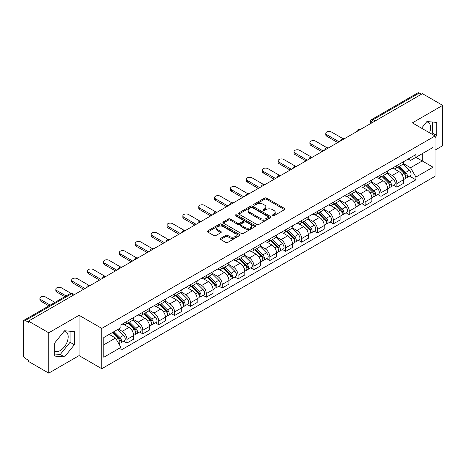 <?xml version="1.0" encoding="UTF-8"?>
<svg xmlns="http://www.w3.org/2000/svg" width="466" height="466" viewBox="0 0 466 466"><rect width="100%" height="100%" fill="white"/><g stroke="black" fill="none" stroke-linecap="round" stroke-linejoin="round"><path stroke-width="0.7" d="M272.523 215.752A0.99 0.571 0 0 0 273.926 215.752L284.54 209.618A1.415 0.816 0 0 0 284.953 209.042A1.415 0.816 0 0 0 284.54 208.465L266.558 198.085A1.415 0.816 0 0 0 264.554 198.085L253.941 204.213A0.99 0.571 0 0 0 253.65 204.615A0.99 0.571 0 0 0 253.941 205.023A0.99 0.571 0 0 0 255.339 205.023L256.714 204.225A4.52 2.61 0 0 1 263.109 204.225L264.606 205.092A4.52 2.61 0 0 1 265.929 206.939A4.52 2.61 0 0 1 264.606 208.785L263.232 209.578A0.99 0.571 0 0 0 262.94 209.98A0.99 0.571 0 0 0 263.232 210.387A0.99 0.571 0 0 0 264.63 210.387L266.004 209.595A4.52 2.61 0 0 1 272.4 209.595L273.897 210.457A4.52 2.61 0 0 1 275.225 212.304A4.52 2.61 0 0 1 273.897 214.15L272.523 214.942A0.99 0.571 0 0 0 272.237 215.344A0.99 0.571 0 0 0 272.523 215.752L272.523 214.942M426.606 121.929A11.231 6.483 -60 0 1 428.26 122.436A11.231 6.483 -60 0 1 429.518 132.781M64.209 331.151A11.231 6.483 -60 0 1 65.869 331.664A11.231 6.483 -60 0 1 67.587 340.658A11.231 6.483 -60 0 1 60.254 350.554A11.231 6.483 -60 0 1 54.703 351.148M220.692 238.347A1.415 0.816 0 0 0 220.278 238.924A1.415 0.816 0 0 0 220.692 239.501L225.736 242.419A1.415 0.816 0 0 0 227.734 242.419L239.53 235.61A1.415 0.816 0 0 0 239.943 235.033A1.415 0.816 0 0 0 239.53 234.456L221.542 224.07A1.415 0.816 0 0 0 219.544 224.07L207.754 230.88A1.415 0.816 0 0 0 207.341 231.456A1.415 0.816 0 0 0 207.754 232.033L213.847 235.551A1.415 0.816 0 0 0 215.845 235.551L220.89 232.639A1.415 0.816 0 0 0 221.303 232.062A1.415 0.816 0 0 0 220.89 231.486L217.867 229.738A3.78 2.184 0 0 1 216.76 228.194A3.78 2.184 0 0 1 219.096 226.179A3.78 2.184 0 0 1 223.214 226.651L235.056 233.489A3.78 2.184 0 0 1 236.163 235.033A3.78 2.184 0 0 1 233.827 237.048A3.78 2.184 0 0 1 229.709 236.577L227.734 235.435A1.415 0.816 0 0 0 225.736 235.435L220.692 238.347L220.692 239.501M101.786 328.396L79.086 315.29L48.749 332.806L28.49 321.109L422.441 93.666L442.7 105.363L412.363 122.873L435.063 135.979L101.786 328.396L101.786 368.717L435.063 176.299L435.063 135.979M256.813 224.478A1.415 0.816 0 0 0 258.811 224.478L270.6 217.669A1.415 0.816 0 0 0 271.014 217.092A1.415 0.816 0 0 0 270.6 216.515L252.619 206.129A1.415 0.816 0 0 0 250.621 206.129L238.825 212.939A1.415 0.816 0 0 0 238.411 213.515A1.415 0.816 0 0 0 238.825 214.092L256.813 224.478M235.779 215.962A0.99 0.571 0 0 1 236.78 216.102L236.78 214.931L255.065 225.486A1.415 0.816 0 0 1 255.479 226.062A1.415 0.816 0 0 1 255.065 226.639L243.275 233.449A1.415 0.816 0 0 1 241.277 233.449L223.29 223.063L228.334 220.173L228.334 218.997L223.29 221.909A1.415 0.816 0 0 0 222.876 222.486A1.415 0.816 0 0 0 223.29 223.063L223.29 221.909M228.334 220.173A1.415 0.816 0 0 1 230.332 220.173L230.332 218.997A1.415 0.816 0 0 0 228.334 218.997M230.332 218.997L237.631 223.208A1.415 0.816 0 0 0 239.629 223.208L242.972 221.274A1.415 0.816 0 0 0 243.386 220.698A1.415 0.816 0 0 0 242.972 220.121L235.382 215.735A0.99 0.571 0 0 1 235.091 215.333A0.99 0.571 0 0 1 235.703 214.803A0.99 0.571 0 0 1 236.78 214.931M48.749 332.806L48.749 373.126L28.49 361.43L28.49 360.253L25.339 358.43A2.878 1.66 -120 0 1 23.3 354.906L23.3 321.639A2.878 1.66 -120 0 1 23.894 320.323L70.011 293.697A2.878 1.66 60 0 1 71.449 293.842L25.339 320.462A2.878 1.66 -120 0 0 23.894 320.323M435.063 150.087L442.7 145.677L442.7 105.363M48.749 373.126L79.086 355.61L101.786 368.717M28.49 321.109L28.49 322.286L25.339 320.462M375.311 120.875L373.173 119.64A2.878 1.66 60 0 0 371.734 119.5L417.845 92.874A2.878 1.66 60 0 1 419.289 93.019L373.173 119.64A2.878 1.66 120 0 0 371.14 123.17L371.14 123.286M421.427 94.254L419.289 93.019M396.892 165.541A6.623 3.821 60 0 1 395.517 168.517L402.24 164.638A6.623 3.821 -120 0 0 403.608 161.661M387.357 172.676L392.209 175.478A6.623 3.821 60 0 1 396.892 183.587L403.608 179.707A6.623 3.821 -120 0 0 398.925 171.599L394.12 168.82M403.608 179.707L403.608 183.289L396.892 187.169L393.671 185.311M395.517 168.517A6.623 3.821 60 0 1 392.261 168.214M396.892 183.587L396.892 187.169M381.013 174.709A6.623 3.821 60 0 1 379.639 177.686L386.361 173.806A6.623 3.821 -120 0 0 387.729 170.83M377.792 194.479L381.013 196.337L387.729 192.458L387.729 188.876A6.623 3.821 -120 0 0 383.046 180.767L378.241 177.989M379.639 177.686A6.623 3.821 60 0 1 376.382 177.383M371.478 181.845L376.33 184.641A6.623 3.821 60 0 1 381.013 192.755L381.013 196.337M365.128 183.878A6.623 3.821 60 0 1 363.76 186.854L370.476 182.975A6.623 3.821 -120 0 0 371.851 179.998M361.907 203.648L365.128 205.506L371.851 201.627L371.851 198.044A6.623 3.821 -120 0 0 367.167 189.936L362.356 187.157M363.76 186.854A6.623 3.821 60 0 1 360.498 186.551M355.599 191.008L360.451 193.809A6.623 3.821 60 0 1 365.128 201.924L365.128 205.506M349.25 193.046A6.623 3.821 60 0 1 347.881 196.023L354.597 192.143A6.623 3.821 -120 0 0 355.972 189.167M346.028 212.816L349.25 214.675L355.972 210.795L355.972 207.213A6.623 3.821 -120 0 0 351.288 199.104L346.477 196.326M347.881 196.023A6.623 3.821 60 0 1 344.619 195.72M339.714 200.176L344.566 202.978A6.623 3.821 60 0 1 349.25 211.092L349.25 214.675M333.371 202.215A6.623 3.821 60 0 1 332.002 205.191L338.718 201.312A6.623 3.821 -120 0 0 340.087 198.335M330.149 221.985L333.371 223.843L340.087 219.964L340.087 216.381A6.623 3.821 -120 0 0 335.409 208.267L330.598 205.494M332.002 205.191A6.623 3.821 60 0 1 328.74 204.889M323.835 209.345L328.687 212.147A6.623 3.821 60 0 1 333.371 220.261L333.371 223.843M317.492 211.383A6.623 3.821 60 0 1 316.117 214.36L322.839 210.481A6.623 3.821 -120 0 0 324.208 207.504M314.27 231.153L317.492 233.012L324.208 229.132L324.208 225.55A6.623 3.821 -120 0 0 319.525 217.436L314.719 214.663M316.117 214.36A6.623 3.821 60 0 1 312.861 214.057M307.956 218.513L312.808 221.315A6.623 3.821 60 0 1 317.492 229.429L317.492 233.012M301.613 220.552A6.623 3.821 60 0 1 300.238 223.523L306.96 219.649A6.623 3.821 -120 0 0 308.329 216.673M298.391 240.322L301.613 242.18L308.329 238.301L308.329 234.718A6.623 3.821 -120 0 0 303.646 226.604L298.84 223.831M300.238 223.523A6.623 3.821 60 0 1 296.982 223.226M292.077 227.682L296.929 230.484A6.623 3.821 60 0 1 301.613 238.598L301.613 242.18M285.728 229.721A6.623 3.821 60 0 1 284.359 232.691L291.075 228.818A6.623 3.821 -120 0 0 292.45 225.841M282.507 249.491L285.728 251.349L292.45 247.469L292.45 243.887A6.623 3.821 -120 0 0 287.767 235.773L282.955 233M284.359 232.691A6.623 3.821 60 0 1 281.097 232.394M276.198 236.85L281.05 239.652A6.623 3.821 60 0 1 285.728 247.766L285.728 251.349M269.849 238.889A6.623 3.821 60 0 1 268.48 241.86L275.196 237.986A6.623 3.821 -120 0 0 276.571 235.01M266.628 258.659L269.849 260.517L276.571 256.638L276.571 253.055A6.623 3.821 -120 0 0 271.888 244.941L267.076 242.169M268.48 241.86A6.623 3.821 60 0 1 265.218 241.563M260.313 246.019L265.166 248.821A6.623 3.821 60 0 1 269.849 256.935L269.849 260.517M253.97 248.058A6.623 3.821 60 0 1 252.601 251.028L259.317 247.149A6.623 3.821 -120 0 0 260.686 244.178M250.749 267.828L253.97 269.686L260.686 265.806L260.686 262.224A6.623 3.821 -120 0 0 256.009 254.11L251.197 251.337M252.601 251.028A6.623 3.821 60 0 1 249.339 250.731M244.434 255.187L249.287 257.989A6.623 3.821 60 0 1 253.97 266.103L253.97 269.686M238.091 257.226A6.623 3.821 60 0 1 236.716 260.197L243.438 256.317A6.623 3.821 -120 0 0 244.807 253.347M234.87 276.996L238.091 278.854L244.807 274.975L244.807 271.393A6.623 3.821 -120 0 0 240.124 263.278L235.318 260.506M236.716 260.197A6.623 3.821 60 0 1 233.46 259.9M228.556 264.356L233.408 267.158A6.623 3.821 60 0 1 238.091 275.272L238.091 278.854M222.212 266.395A6.623 3.821 60 0 1 220.837 269.365L227.559 265.486A6.623 3.821 -120 0 0 228.928 262.515M218.991 286.165L222.212 288.023L228.928 284.144L228.928 280.561A6.623 3.821 -120 0 0 224.245 272.447L219.439 269.674M220.837 269.365A6.623 3.821 60 0 1 217.575 269.068M212.677 273.525L217.529 276.326A6.623 3.821 60 0 1 222.212 284.441L222.212 288.023M206.327 275.563A6.623 3.821 60 0 1 204.958 278.534L211.675 274.655A6.623 3.821 -120 0 0 213.049 271.684M203.106 295.333L206.327 297.192L213.049 293.312L213.049 289.73A6.623 3.821 -120 0 0 208.366 281.615L203.555 278.843M204.958 278.534A6.623 3.821 60 0 1 201.696 278.237M196.792 282.693L201.644 285.495A6.623 3.821 60 0 1 206.327 293.603L206.327 297.192M190.448 284.732A6.623 3.821 60 0 1 189.08 287.703L195.796 283.823A6.623 3.821 -120 0 0 197.165 280.852M187.227 304.502L190.448 306.36L197.17 302.481L197.17 298.898A6.623 3.821 -120 0 0 192.487 290.784L187.676 288.011M189.08 287.703A6.623 3.821 60 0 1 185.817 287.406M180.913 291.862L185.765 294.663A6.623 3.821 60 0 1 190.448 302.772L190.448 306.36M174.569 293.9A6.623 3.821 60 0 1 173.195 296.871L179.917 292.992A6.623 3.821 -120 0 0 181.286 290.021M171.348 313.67L174.569 315.529L181.286 311.649L181.286 308.061A6.623 3.821 -120 0 0 176.602 299.953L171.797 297.174M173.195 296.871A6.623 3.821 60 0 1 169.939 296.574M165.034 301.03L169.886 303.832A6.623 3.821 60 0 1 174.569 311.94L174.569 315.529M158.69 303.069A6.623 3.821 60 0 1 157.316 306.04L164.038 302.16A6.623 3.821 -120 0 0 165.407 299.189M155.469 322.839L158.69 324.697L165.407 320.818L165.407 317.23A6.623 3.821 -120 0 0 160.723 309.121L155.918 306.343M157.316 306.04A6.623 3.821 60 0 1 154.06 305.743M149.155 310.199L154.007 313.001A6.623 3.821 60 0 1 158.69 321.109L158.69 324.697M142.806 312.237A6.623 3.821 60 0 1 141.437 315.208L148.153 311.329A6.623 3.821 -120 0 0 149.528 308.358M139.584 332.008L142.812 333.866L149.528 329.986L149.528 326.398A6.623 3.821 -120 0 0 144.844 318.29L140.033 315.511M141.437 315.208A6.623 3.821 60 0 1 138.175 314.911M133.276 319.367L138.128 322.169A6.623 3.821 60 0 1 142.812 330.278L142.812 333.866M126.927 321.406A6.623 3.821 60 0 1 125.558 324.377L132.274 320.497A6.623 3.821 -120 0 0 133.649 317.527M123.706 341.17L126.927 343.034L133.649 339.155L133.649 335.567A6.623 3.821 -120 0 0 128.966 327.458L124.154 324.68M125.558 324.377A6.623 3.821 60 0 1 122.296 324.08M118.376 329.107L122.243 331.338A6.623 3.821 60 0 1 126.927 339.446L126.927 343.034M408.14 159.046L410.534 160.432L433.031 147.442L422.237 153.669L422.237 160.956L410.534 167.719L403.236 163.508M103.819 344.793L115.527 338.036L120.921 347.38L103.819 357.253L103.819 337.506L120.921 327.633L120.921 324.872L415.928 154.555L415.928 157.316L433.031 167.189L415.928 177.063L410.534 167.719M433.031 147.442L433.031 167.189M120.921 347.38L120.921 350.147L415.928 179.824L415.928 177.063M435.063 137.598L436.747 135.507L436.747 122.407L426.92 121.533L421.567 128.191M79.086 315.29L79.086 355.61M54.703 356.076L64.529 356.956L74.35 344.735L74.35 331.635L64.529 330.755L54.703 342.976L54.703 356.076M115.527 338.036L109.213 334.396M409.55 176.142L415.928 179.824M431.679 134.022L432.471 133.037L432.471 122.028M432.471 133.037L436.747 135.507M54.703 353.991L60.254 354.486L70.075 342.265L70.075 331.256M60.254 354.486L64.529 356.956M70.075 342.265L74.35 344.735M272.919 215.892L273.897 215.327A4.52 2.61 0 0 0 275.225 213.48L275.225 212.304M265.929 206.939L265.929 208.116A4.52 2.61 0 0 1 264.606 209.962L263.628 210.527M284.522 209.63L266.558 199.262A1.415 0.816 0 0 0 264.554 199.262L254.337 205.162M270.583 217.68L252.619 207.306A1.415 0.816 0 0 0 250.621 207.306L238.848 214.104M268.101 217.494A0.99 0.571 0 0 0 268.393 217.092A0.99 0.571 0 0 0 268.101 216.69L252.316 207.574A0.99 0.571 0 0 0 250.918 207.574L249.467 208.407A4.52 2.61 0 0 0 248.145 210.253A4.52 2.61 0 0 0 249.467 212.1L260.261 218.333A4.52 2.61 0 0 0 266.657 218.333L268.101 217.494L268.101 218.671A0.99 0.571 0 0 0 268.393 218.269L268.393 217.092M248.145 210.253L248.145 211.43A4.52 2.61 0 0 0 249.467 213.277L249.467 212.1M268.101 218.671L266.657 219.509A4.52 2.61 0 0 1 260.261 219.509L249.467 213.277M230.332 220.173L237.631 224.385A1.415 0.816 0 0 0 239.629 224.385L242.972 222.451A1.415 0.816 0 0 0 243.386 221.874L243.386 220.698M236.78 216.102L255.048 226.651M245.198 227.577A3.78 2.184 0 0 0 249.316 228.049A3.78 2.184 0 0 0 251.652 226.033A3.78 2.184 0 0 0 250.545 224.49L246.374 222.084A1.415 0.816 0 0 0 244.37 222.084L241.027 224.012A1.415 0.816 0 0 0 240.613 224.589A1.415 0.816 0 0 0 241.027 225.165L245.198 227.577L245.198 228.754A3.78 2.184 0 0 0 249.316 229.225A3.78 2.184 0 0 0 251.652 227.21L251.652 226.033M240.613 224.589L240.613 225.765A1.415 0.816 0 0 0 241.027 226.342L241.027 225.165M245.198 228.754L241.027 226.342M236.163 235.033L236.163 236.21A3.78 2.184 0 0 1 233.827 238.225A3.78 2.184 0 0 1 229.709 237.753L227.734 236.612A1.415 0.816 0 0 0 225.736 236.612L220.709 239.512M216.76 228.194L216.76 229.371A3.78 2.184 0 0 0 217.867 230.915L217.867 229.738M220.89 231.486L220.89 232.639L217.867 230.915M239.507 235.621L221.542 225.247A1.415 0.816 0 0 0 219.544 225.247L207.772 232.045M397.748 167.23L404.005 173.404A3.6 2.08 60 0 1 404.954 178.798L403.608 179.573M398.995 168.459L401.645 169.991M342.999 138.658L331.437 131.983A3.309 1.911 -0 0 0 327.831 131.569A3.309 1.911 -0 0 0 325.786 133.334A3.309 1.911 -0 0 0 326.753 134.686L339.073 141.798M398.442 166.828L405.292 173.591A1.73 0.996 60 0 1 405.746 176.177A1.73 0.996 60 0 1 405.589 176.241M399.478 166.234L405.735 172.403A3.6 2.08 60 0 1 406.684 177.796A3.6 2.08 60 0 1 405.595 177.913M402.979 163.956L409.398 170.288A3.6 2.08 60 0 1 410.348 175.682L406.684 177.796M337.745 142.561L326.753 136.218A3.309 1.911 180 0 1 325.786 134.866L325.786 133.334M381.864 176.398L388.12 182.573A3.6 2.08 60 0 1 389.069 187.967L387.729 188.742M383.116 177.628L385.766 179.16M327.12 147.827L315.558 141.151A3.309 1.911 -0 0 0 311.946 140.738A3.309 1.911 -0 0 0 309.902 142.503A3.309 1.911 -0 0 0 310.874 143.854L323.188 150.967M382.563 175.997L389.413 182.754A1.73 0.996 60 0 1 389.867 185.346A1.73 0.996 60 0 1 389.71 185.41M383.6 175.402L389.85 181.571A3.6 2.08 60 0 1 390.799 186.965A3.6 2.08 60 0 1 389.716 187.082M387.1 173.125L393.52 179.457A3.6 2.08 60 0 1 394.469 184.851L390.799 186.965M321.866 151.73L310.874 145.386A3.309 1.911 180 0 1 309.902 144.035L309.902 142.503M365.985 185.567L372.241 191.742A3.6 2.08 60 0 1 373.19 197.135L371.851 197.91M367.231 186.796L369.887 188.328M311.241 156.995L299.679 150.32A3.309 1.911 -0 0 0 296.067 149.906A3.309 1.911 -0 0 0 294.023 151.671A3.309 1.911 -0 0 0 294.995 153.023L307.31 160.135M366.678 185.165L373.528 191.922A1.73 0.996 60 0 1 373.988 194.514A1.73 0.996 60 0 1 373.831 194.578M367.715 184.565L373.971 190.74A3.6 2.08 60 0 1 374.92 196.134A3.6 2.08 60 0 1 373.837 196.25M371.216 182.293L377.635 188.625A3.6 2.08 60 0 1 378.584 194.019L374.92 196.134M305.987 160.898L294.995 154.555A3.309 1.911 180 0 1 294.023 153.203L294.023 151.671M350.106 194.736L356.362 200.904A3.6 2.08 60 0 1 357.311 206.304L355.966 207.079M351.352 195.965L354.003 197.497M295.362 166.164L283.794 159.489A3.309 1.911 -0 0 0 280.188 159.075A3.309 1.911 -0 0 0 278.144 160.84A3.309 1.911 -0 0 0 279.117 162.191L291.431 169.304M350.799 194.334L357.649 201.091A1.73 0.996 60 0 1 358.104 203.683A1.73 0.996 60 0 1 357.946 203.747M351.836 193.734L358.092 199.908A3.6 2.08 60 0 1 359.041 205.302A3.6 2.08 60 0 1 357.952 205.419M355.337 191.456L361.756 197.794A3.6 2.08 60 0 1 362.705 203.188L359.041 205.302M290.108 170.067L279.117 163.723A3.309 1.911 180 0 1 278.144 162.372L278.144 160.84M334.227 203.904L340.483 210.073A3.6 2.08 60 0 1 341.432 215.473L340.087 216.247M335.473 205.133L338.124 206.665M279.478 175.333L267.915 168.657A3.309 1.911 -0 0 0 264.309 168.243A3.309 1.911 -0 0 0 262.265 170.008A3.309 1.911 -0 0 0 263.232 171.36L275.552 178.472M334.92 203.502L341.77 210.259A1.73 0.996 60 0 1 342.225 212.851A1.73 0.996 60 0 1 342.067 212.915M335.957 202.902L342.213 209.077A3.6 2.08 60 0 1 343.162 214.471A3.6 2.08 60 0 1 342.073 214.587M339.458 200.625L345.877 206.962A3.6 2.08 60 0 1 346.826 212.356L343.162 214.471M274.229 179.235L263.232 172.892A3.309 1.911 180 0 1 262.265 171.54L262.265 170.008M318.348 213.073L324.604 219.241A3.6 2.08 60 0 1 325.553 224.641L324.208 225.416M319.594 214.302L322.245 215.834M263.599 184.501L252.036 177.826A3.309 1.911 -0 0 0 248.425 177.412A3.309 1.911 -0 0 0 246.386 179.177A3.309 1.911 -0 0 0 247.353 180.528L259.673 187.641M319.041 212.671L325.891 219.428A1.73 0.996 60 0 1 326.346 222.02A1.73 0.996 60 0 1 326.188 222.084M320.078 212.071L326.334 218.245A3.6 2.08 60 0 1 327.283 223.639A3.6 2.08 60 0 1 326.194 223.756M323.579 209.793L329.998 216.131A3.6 2.08 60 0 1 330.947 221.525L327.283 223.639M258.345 188.404L247.353 182.06A3.309 1.911 180 0 1 246.386 180.709L246.386 179.177M302.463 222.241L308.719 228.41A3.6 2.08 60 0 1 309.669 233.81L308.329 234.584M303.716 223.47L306.366 225.002M247.72 193.67L236.157 186.994A3.309 1.911 -0 0 0 232.546 186.581A3.309 1.911 -0 0 0 230.501 188.346A3.309 1.911 -0 0 0 231.474 189.697L243.788 196.809M303.156 221.839L310.012 228.596A1.73 0.996 60 0 1 310.467 231.188A1.73 0.996 60 0 1 310.309 231.252M304.193 221.239L310.449 227.414A3.6 2.08 60 0 1 311.399 232.808A3.6 2.08 60 0 1 310.315 232.924M307.694 218.962L314.119 225.299A3.6 2.08 60 0 1 315.068 230.693L311.399 232.808M242.466 197.572L231.474 191.229A3.309 1.911 180 0 1 230.501 189.872L230.501 188.346M286.584 231.41L292.84 237.578A3.6 2.08 60 0 1 293.79 242.978L292.45 243.753M287.831 232.639L290.487 234.171M231.841 202.838L220.278 196.163A3.309 1.911 -0 0 0 216.667 195.749A3.309 1.911 -0 0 0 214.622 197.514A3.309 1.911 -0 0 0 215.595 198.865L227.909 205.978M287.277 231.008L294.128 237.765A1.73 0.996 60 0 1 294.588 240.357A1.73 0.996 60 0 1 294.43 240.421M288.314 230.408L294.57 236.582A3.6 2.08 60 0 1 295.52 241.976A3.6 2.08 60 0 1 294.436 242.093M291.815 228.13L298.234 234.468A3.6 2.08 60 0 1 299.184 239.862L295.52 241.976M226.587 206.741L215.595 200.392A3.309 1.911 180 0 1 214.622 199.04L214.622 197.514M270.705 240.578L276.961 246.747A3.6 2.08 60 0 1 277.911 252.147L276.565 252.922M271.952 241.807L274.602 243.339M215.962 212.007L204.393 205.331A3.309 1.911 -0 0 0 200.788 204.918A3.309 1.911 -0 0 0 198.743 206.683A3.309 1.911 -0 0 0 199.71 208.034L212.03 215.146M271.398 240.176L278.249 246.933A1.73 0.996 60 0 1 278.703 249.526A1.73 0.996 60 0 1 278.546 249.59M272.435 239.576L278.691 245.751A3.6 2.08 60 0 1 279.641 251.145A3.6 2.08 60 0 1 278.551 251.261M275.936 237.299L282.355 243.636A3.6 2.08 60 0 1 283.305 249.03L279.641 251.145M210.708 215.909L199.71 209.56A3.309 1.911 180 0 1 198.743 208.209L198.743 206.683M254.826 249.747L261.082 255.916A3.6 2.08 60 0 1 262.032 261.315L260.686 262.09M256.073 250.976L258.723 252.508M200.077 221.175L188.514 214.5A3.309 1.911 -0 0 0 184.909 214.086A3.309 1.911 -0 0 0 182.864 215.851A3.309 1.911 -0 0 0 183.831 217.203L196.151 224.315M255.519 249.345L262.37 256.102A1.73 0.996 60 0 1 262.824 258.694A1.73 0.996 60 0 1 262.667 258.758M256.556 248.745L262.812 254.919A3.6 2.08 60 0 1 263.762 260.313A3.6 2.08 60 0 1 262.673 260.43M260.057 246.467L266.476 252.805A3.6 2.08 60 0 1 267.426 258.199L263.762 260.313M194.829 225.078L183.831 218.729A3.309 1.911 180 0 1 182.864 217.377L182.864 215.851M238.947 258.915L245.198 265.084A3.6 2.08 60 0 1 246.147 270.484L244.807 271.259M240.194 260.144L242.844 261.676M184.198 230.344L172.636 223.668A3.309 1.911 -0 0 0 169.024 223.255A3.309 1.911 -0 0 0 166.985 225.02A3.309 1.911 -0 0 0 167.952 226.371L180.272 233.483M239.641 258.514L246.491 265.27A1.73 0.996 60 0 1 246.945 267.863A1.73 0.996 60 0 1 246.788 267.927M240.677 257.914L246.933 264.088A3.6 2.08 60 0 1 247.883 269.482A3.6 2.08 60 0 1 246.794 269.598M244.178 255.636L250.597 261.968A3.6 2.08 60 0 1 251.547 267.368L247.883 269.482M178.944 234.247L167.952 227.897A3.309 1.911 180 0 1 166.985 226.546L166.985 225.02M223.063 268.084L229.319 274.253A3.6 2.08 60 0 1 230.268 279.652L228.928 280.427M224.309 269.313L226.965 270.845M168.319 239.512L156.757 232.837A3.309 1.911 -0 0 0 153.145 232.423A3.309 1.911 -0 0 0 151.1 234.188A3.309 1.911 -0 0 0 152.073 235.54L164.387 242.652M223.756 267.682L230.606 274.439A1.73 0.996 60 0 1 231.066 277.031A1.73 0.996 60 0 1 230.909 277.095M224.793 267.082L231.049 273.257A3.6 2.08 60 0 1 231.998 278.651A3.6 2.08 60 0 1 230.915 278.767M228.293 264.805L234.713 271.136A3.6 2.08 60 0 1 235.662 276.536L231.998 278.651M163.065 243.415L152.073 237.066A3.309 1.911 180 0 1 151.1 235.714L151.1 234.188M207.184 277.253L213.44 283.421A3.6 2.08 60 0 1 214.389 288.821L213.049 289.596M208.43 278.482L211.086 280.014M152.44 248.681L140.872 242.005A3.309 1.911 -0 0 0 137.266 241.592A3.309 1.911 -0 0 0 135.222 243.357A3.309 1.911 -0 0 0 136.194 244.708L148.508 251.821M207.877 276.851L214.727 283.608A1.73 0.996 60 0 1 215.181 286.2A1.73 0.996 60 0 1 215.024 286.258M208.914 276.251L215.17 282.425A3.6 2.08 60 0 1 216.119 287.819A3.6 2.08 60 0 1 215.036 287.936M212.414 273.973L218.834 280.305A3.6 2.08 60 0 1 219.783 285.705L216.119 287.819M147.186 252.584L136.194 246.234A3.309 1.911 180 0 1 135.222 244.883L135.222 243.357M191.305 286.421L197.561 292.59A3.6 2.08 60 0 1 198.51 297.984L197.165 298.764M192.551 287.65L195.202 289.182M136.555 257.849L124.993 251.174A3.309 1.911 -0 0 0 121.387 250.76A3.309 1.911 -0 0 0 119.343 252.525A3.309 1.911 -0 0 0 120.31 253.877L132.629 260.989M191.998 286.019L198.848 292.776A1.73 0.996 60 0 1 199.302 295.368A1.73 0.996 60 0 1 199.145 295.427M193.035 285.419L199.291 291.594A3.6 2.08 60 0 1 200.24 296.988A3.6 2.08 60 0 1 199.151 297.104M196.535 283.142L202.955 289.473A3.6 2.08 60 0 1 203.904 294.873L200.24 296.988M131.307 261.752L120.31 255.403A3.309 1.911 180 0 1 119.343 254.052L119.343 252.525M175.426 295.59L181.682 301.758A3.6 2.08 60 0 1 182.631 307.152L181.286 307.933M176.672 296.819L179.323 298.351M120.677 267.018L109.114 260.343A3.309 1.911 -0 0 0 105.508 259.929A3.309 1.911 -0 0 0 103.464 261.694A3.309 1.911 -0 0 0 104.431 263.045L116.75 270.158M176.119 295.188L182.969 301.945A1.73 0.996 60 0 1 183.423 304.537A1.73 0.996 60 0 1 183.266 304.595M177.156 294.588L183.412 300.762A3.6 2.08 60 0 1 184.361 306.156A3.6 2.08 60 0 1 183.272 306.273M180.657 292.31L187.076 298.642A3.6 2.08 60 0 1 188.025 304.042L184.361 306.156M115.422 270.921L104.431 264.572A3.309 1.911 180 0 1 103.464 263.22L103.464 261.694M159.541 304.758L165.797 310.927A3.6 2.08 60 0 1 166.746 316.321L165.407 317.101M160.793 305.987L163.444 307.519M104.798 276.187L93.235 269.511A3.309 1.911 -0 0 0 89.623 269.098A3.309 1.911 -0 0 0 87.579 270.863A3.309 1.911 -0 0 0 88.552 272.214L100.866 279.326M160.24 304.356L167.09 311.113A1.73 0.996 60 0 1 167.544 313.705A1.73 0.996 60 0 1 167.387 313.764M161.277 303.756L167.527 309.931A3.6 2.08 60 0 1 168.476 315.325A3.6 2.08 60 0 1 167.393 315.441M164.778 301.479L171.197 307.81A3.6 2.08 60 0 1 172.146 313.21L168.476 315.325M99.543 280.089L88.552 273.74A3.309 1.911 180 0 1 87.579 272.389L87.579 270.863M143.662 313.927L149.918 320.095A3.6 2.08 60 0 1 150.868 325.489L149.528 326.264M144.909 315.156L147.565 316.688M88.919 285.355L77.356 278.68A3.309 1.911 -0 0 0 73.745 278.266A3.309 1.911 -0 0 0 71.7 280.031A3.309 1.911 -0 0 0 72.673 281.382L84.987 288.495M144.355 313.525L151.205 320.282A1.73 0.996 60 0 1 151.666 322.874A1.73 0.996 60 0 1 151.508 322.932M145.392 312.925L151.648 319.099A3.6 2.08 60 0 1 152.598 324.493A3.6 2.08 60 0 1 151.514 324.61M148.893 310.647L155.312 316.979A3.6 2.08 60 0 1 156.261 322.379L152.598 324.493M83.664 289.258L72.673 282.909A3.309 1.911 180 0 1 71.7 281.557L71.7 280.031M127.783 323.089L134.039 329.264A3.6 2.08 60 0 1 134.989 334.658L133.643 335.433M129.03 324.324L131.68 325.856M71.001 293.347L61.471 287.848A3.309 1.911 -0 0 0 57.866 287.435A3.309 1.911 -0 0 0 55.821 289.2A3.309 1.911 -0 0 0 56.794 290.551L66.125 295.939M128.476 322.693L135.326 329.45A1.73 0.996 60 0 1 135.781 332.042A1.73 0.996 60 0 1 135.623 332.101M129.513 322.093L135.769 328.262A3.6 2.08 60 0 1 136.719 333.662A3.6 2.08 60 0 1 135.629 333.778M133.014 319.816L139.433 326.148A3.6 2.08 60 0 1 140.382 331.547L136.719 333.662M64.803 296.702L56.794 292.077A3.309 1.911 180 0 1 55.821 290.726L55.821 289.2M112.277 332.625L118.16 338.433A3.6 2.08 60 0 1 119.11 343.826L118.929 343.931M113.151 333.493L115.801 335.025M54.93 302.405L45.592 297.017A3.309 1.911 -0 0 0 41.987 296.603A3.309 1.911 -0 0 0 39.942 298.368A3.309 1.911 -0 0 0 40.909 299.72L50.246 305.108M112.97 332.229L119.447 338.619A1.73 0.996 60 0 1 119.902 341.211A1.73 0.996 60 0 1 119.745 341.269M114.007 331.629L119.89 337.431A3.6 2.08 60 0 1 120.84 342.83A3.6 2.08 60 0 1 119.75 342.947M117.671 329.514L123.554 335.316A3.6 2.08 60 0 1 124.504 340.716L120.84 342.83M48.924 305.871L40.909 301.246A3.309 1.911 180 0 1 39.942 299.894L39.942 298.368M371.239 123.228L371.14 123.17A2.878 1.66 0 0 1 370.295 121.993L370.295 123.775M142.812 330.278L149.528 326.398M158.69 321.109L165.407 317.23M174.569 311.94L181.286 308.061M190.448 302.772L197.17 298.898M206.327 293.603L213.049 289.73M222.212 284.441L228.928 280.561M238.091 275.272L244.807 271.393M253.97 266.103L260.686 262.224M269.849 256.935L276.571 253.055M285.728 247.766L292.45 243.887M301.613 238.598L308.329 234.718M317.492 229.429L324.208 225.55M333.371 220.261L340.087 216.381M349.25 211.092L355.972 207.213M365.128 201.924L371.851 198.044M381.013 192.755L387.729 188.876M126.927 339.446L133.649 335.567M122.243 331.338L128.966 327.458M138.128 322.169L144.844 318.29M154.007 313.001L160.723 309.121M169.886 303.832L176.602 299.953M185.765 294.663L192.487 290.784M201.644 285.495L208.366 281.615M217.529 276.326L224.245 272.447M233.408 267.158L240.124 263.278M249.287 257.989L256.009 254.11M265.166 248.821L271.888 244.941M281.05 239.652L287.767 235.773M296.929 230.484L303.646 226.604M312.808 221.315L319.525 217.436M328.687 212.147L335.409 208.267M344.566 202.978L351.288 199.104M360.451 193.809L367.167 189.936M376.33 184.641L383.046 180.767M392.209 175.478L398.925 171.599M359.968 129.734A2.878 1.66 120 0 0 358.692 130.468M344.083 138.903A2.878 1.66 120 0 0 342.813 139.637M328.204 148.071A2.878 1.66 120 0 0 326.934 148.805M312.325 157.24A2.878 1.66 120 0 0 311.055 157.974M296.446 166.409A2.878 1.66 120 0 0 295.17 167.143M280.561 175.577A2.878 1.66 120 0 0 279.291 176.311M264.682 184.746A2.878 1.66 120 0 0 263.412 185.48M248.803 193.914A2.878 1.66 120 0 0 247.533 194.648M232.924 203.083A2.878 1.66 120 0 0 231.654 203.817M217.045 212.251A2.878 1.66 120 0 0 215.77 212.985M201.161 221.42A2.878 1.66 120 0 0 199.891 222.154M185.282 230.588A2.878 1.66 120 0 0 184.012 231.322M169.403 239.757A2.878 1.66 120 0 0 168.133 240.491M153.524 248.926A2.878 1.66 120 0 0 152.248 249.66M137.645 258.094A2.878 1.66 120 0 0 136.369 258.828M121.76 267.263A2.878 1.66 120 0 0 120.49 267.997M105.881 276.431A2.878 1.66 120 0 0 104.611 277.165M90.002 285.6A2.878 1.66 120 0 0 88.732 286.334M73.587 295.077L71.449 293.842A2.878 1.66 120 0 1 72.888 293.697A2.878 2.878 0 0 0 70.011 293.697M273.897 215.327L273.897 214.15M263.232 210.387L263.232 209.578M264.606 209.962L264.606 208.785M253.941 205.023L253.941 204.213M264.554 199.262L264.554 198.085M266.558 199.262L266.558 198.085M284.54 209.618L284.54 208.465M238.825 214.092L238.825 212.939M250.621 207.306L250.621 206.129M252.619 207.306L252.619 206.129M270.6 217.669L270.6 216.515M260.261 219.509L260.261 218.333M266.657 219.509L266.657 218.333M237.631 224.385L237.631 223.208M239.629 224.385L239.629 223.208M242.972 222.451L242.972 221.274M255.065 226.639L255.065 225.486M225.736 236.612L225.736 235.435M227.734 236.612L227.734 235.435M229.709 237.753L229.709 236.577M207.754 232.033L207.754 230.88M219.544 225.247L219.544 224.07M221.542 225.247L221.542 224.07M239.53 235.61L239.53 234.456M404.005 173.404L401.937 174.593M406.102 175.385L405.455 175.764M409.398 170.288L405.735 172.403M326.753 136.218L326.753 134.686M388.12 182.573L386.058 183.761M390.223 184.553L389.576 184.932M393.52 179.457L389.85 181.571M310.874 145.386L310.874 143.854M372.241 191.742L370.173 192.93M374.344 193.722L373.697 194.101M377.635 188.625L373.971 190.74M294.995 154.555L294.995 153.023M356.362 200.904L354.294 202.098M358.465 202.891L357.812 203.269M361.756 197.794L358.092 199.908M279.117 163.723L279.117 162.191M340.483 210.073L338.415 211.267M342.586 212.059L341.933 212.438M345.877 206.962L342.213 209.077M263.232 172.892L263.232 171.36M324.604 219.241L322.536 220.435M326.701 221.228L326.054 221.606M329.998 216.131L326.334 218.245M247.353 182.06L247.353 180.528M308.719 228.41L306.651 229.604M310.822 230.396L310.175 230.769M314.119 225.299L310.449 227.414M231.474 191.229L231.474 189.697M292.84 237.578L290.772 238.773M294.943 239.565L294.296 239.938M298.234 234.468L294.57 236.582M215.595 200.392L215.595 198.865M276.961 246.747L274.893 247.941M279.064 248.733L278.412 249.106M282.355 243.636L278.691 245.751M199.71 209.56L199.71 208.034M261.082 255.916L259.014 257.11M263.185 257.902L262.533 258.275M266.476 252.805L262.812 254.919M183.831 218.729L183.831 217.203M245.198 265.084L243.136 266.278M247.3 267.07L246.654 267.443M250.597 261.968L246.933 264.088M167.952 227.897L167.952 226.371M229.319 274.253L227.251 275.447M231.421 276.239L230.775 276.612M234.713 271.136L231.049 273.257M152.073 237.066L152.073 235.54M213.44 283.421L211.372 284.615M215.542 285.408L214.896 285.78M218.834 280.305L215.17 282.425M136.194 246.234L136.194 244.708M197.561 292.59L195.493 293.784M199.664 294.576L199.011 294.949M202.955 289.473L199.291 291.594M120.31 255.403L120.31 253.877M181.682 301.758L179.614 302.952M183.779 303.745L183.132 304.117M187.076 298.642L183.412 300.762M104.431 264.572L104.431 263.045M165.797 310.927L163.735 312.121M167.9 312.913L167.253 313.286M171.197 307.81L167.527 309.931M88.552 273.74L88.552 272.214M149.918 320.095L147.85 321.29M152.021 322.082L151.374 322.455M155.312 316.979L151.648 319.099M72.673 282.909L72.673 281.382M134.039 329.264L131.971 330.458M136.142 331.25L135.489 331.623M139.433 326.148L135.769 328.262M56.794 292.077L56.794 290.551M118.16 338.433L116.354 339.475M120.263 340.419L119.611 340.792M123.554 335.316L119.89 337.431M40.909 301.246L40.909 299.72M360.206 129.595A2.878 2.878 0 0 0 356.513 131.727M344.327 138.763A2.878 2.878 0 0 0 340.634 140.895M328.448 147.932A2.878 2.878 0 0 0 324.755 150.064M312.57 157.1A2.878 2.878 0 0 0 308.876 159.232M296.691 166.269A2.878 2.878 0 0 0 292.992 168.401M280.806 175.437A2.878 2.878 0 0 0 277.113 177.569M264.927 184.606A2.878 2.878 0 0 0 261.234 186.738M249.048 193.774A2.878 2.878 0 0 0 245.355 195.906M233.169 202.943A2.878 2.878 0 0 0 229.476 205.075M217.29 212.112A2.878 2.878 0 0 0 213.591 214.244M201.405 221.28A2.878 2.878 0 0 0 197.712 223.412M185.526 230.449A2.878 2.878 0 0 0 181.833 232.581M169.647 239.617A2.878 2.878 0 0 0 165.954 241.749M153.768 248.786A2.878 2.878 0 0 0 150.069 250.918M137.884 257.954A2.878 2.878 0 0 0 134.191 260.086M122.005 267.123A2.878 2.878 0 0 0 118.312 269.255M106.126 276.291A2.878 2.878 0 0 0 102.433 278.423M90.247 285.46A2.878 2.878 0 0 0 86.554 287.592M74.432 294.588L72.888 293.697M371.734 119.5A2.878 2.878 0 0 0 370.295 121.993"/></g></svg>
